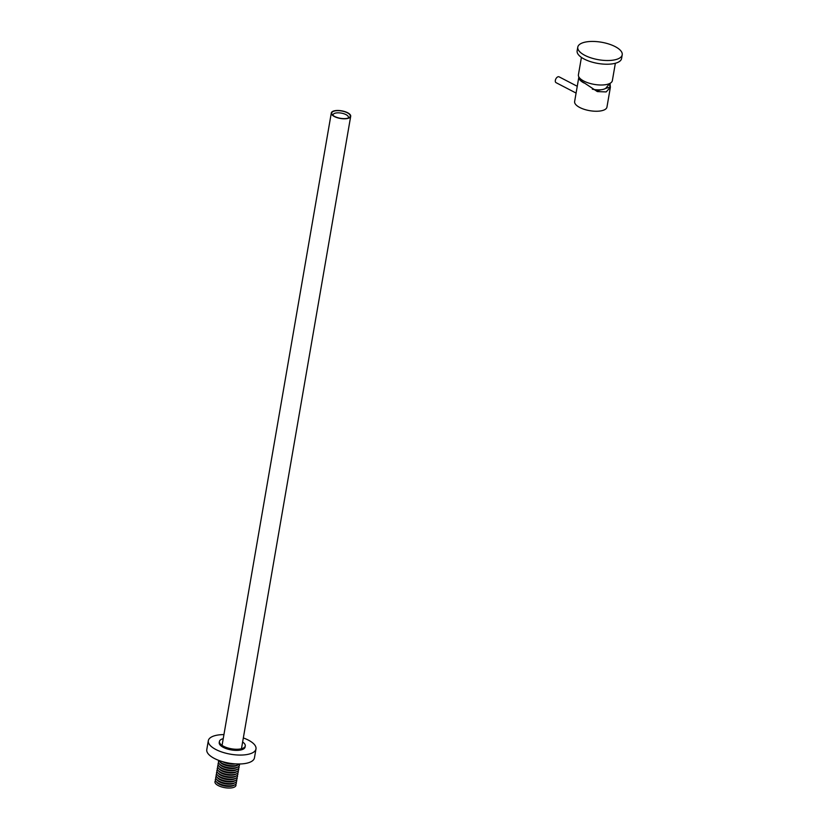 <?xml version="1.0" encoding="UTF-8"?>
<svg xmlns="http://www.w3.org/2000/svg" width="829" height="829" viewBox="0 0 829 829"><rect width="100%" height="100%" fill="white"/><g stroke="black" fill="none" stroke-linecap="round" stroke-linejoin="round"><path stroke-width="1.24" d="M609.667 83.511L605.802 88.247A12.912 5.078 -170.2 0 1 601.937 89.625A12.912 5.078 -170.2 0 1 592.331 89.211M615.356 63.263L612.351 80.651A17.222 6.767 -170.2 0 1 600.258 84.993A17.222 6.767 -170.2 0 1 581.834 79.895A17.222 6.767 -170.2 0 1 578.414 74.786L581.419 57.398M582.259 53.823A22.549 8.87 -170.2 0 1 577.782 47.139A22.549 8.87 -170.2 0 1 593.626 41.45A22.549 8.87 -170.2 0 1 617.75 48.134A22.549 8.87 -170.2 0 1 622.216 54.818A22.549 8.87 -170.2 0 1 606.382 60.507A22.549 8.87 -170.2 0 1 582.259 53.823M622.216 54.818L621.584 58.527A22.549 8.87 -170.2 0 1 605.74 64.216A22.549 8.87 -170.2 0 1 581.616 57.533A22.549 8.87 -170.2 0 1 577.139 50.849L577.782 47.139M576.093 93.076L556.041 82.651A3.285 1.896 -62.5 0 1 555.347 80.372A3.285 1.896 -62.5 0 1 559.067 76.828L577.264 86.289M579.233 77.522A15.989 6.29 9.8 0 0 584.269 82.9L597.346 91.584L606.186 91.926L610.372 87.294L606.952 107.107A16.404 6.445 -170.2 0 1 596.745 111.252A16.404 6.445 -170.2 0 1 579.751 107.49A16.404 6.445 -170.2 0 1 574.632 101.521L578.86 77.014A16.404 6.445 -170.2 0 1 578.87 76.962M583.989 82.973A16.404 6.445 -170.2 0 1 578.86 77.014M605.512 88.444L609.978 87.159A15.989 6.29 9.8 0 0 609.17 84.527M600.973 89.75L596.507 91.035L584.269 82.9M610.372 87.294L610.03 83.335M609.978 87.159L609.729 83.491M347.838 118.184A9.43 3.71 -170.2 0 1 332.336 114.744A9.43 3.71 -170.2 0 1 334.18 111.096A9.43 3.71 -170.2 0 1 346.481 112.402A9.43 3.71 -170.2 0 1 349.133 117.645A9.43 3.71 -170.2 0 1 347.838 118.184M348.107 118.101A7.793 3.067 9.8 0 0 348.429 117.449A7.793 3.067 9.8 0 0 343.797 113.718A7.793 3.067 9.8 0 0 335.113 113.2A7.793 3.067 9.8 0 0 333.071 114.796A7.793 3.067 9.8 0 0 333.154 115.511M333.88 110.941A9.844 3.865 -170.2 0 1 344.864 111.604A9.844 3.865 -170.2 0 1 350.698 116.309A9.844 3.865 -170.2 0 1 348.139 118.34A9.844 3.865 -170.2 0 1 337.154 117.677A9.844 3.865 -170.2 0 1 331.31 112.962A9.844 3.865 -170.2 0 1 333.88 110.941M223.934 734.598A24.186 9.513 9.8 0 0 214.67 735.727A24.186 9.513 9.8 0 0 208.317 740.722A24.186 9.513 9.8 0 0 222.659 752.286A24.186 9.513 9.8 0 0 249.643 753.934A24.186 9.513 9.8 0 0 255.985 748.95A24.186 9.513 9.8 0 0 243.332 737.945M208.317 740.722L206.784 749.634A24.186 9.513 9.8 0 0 221.115 761.209A24.186 9.513 9.8 0 0 248.099 762.856A24.186 9.513 9.8 0 0 254.451 757.861L255.985 748.95M242.628 742.028A13.119 5.161 -170.2 0 1 245.27 745.945A13.119 5.161 -170.2 0 1 241.83 748.649A13.119 5.161 -170.2 0 1 227.198 747.758A13.119 5.161 -170.2 0 1 219.416 741.478A13.119 5.161 -170.2 0 1 222.866 738.774A13.119 5.161 -170.2 0 1 223.229 738.68M219.416 741.478L219.229 742.597A13.119 5.161 9.8 0 0 227.001 748.877A13.119 5.161 9.8 0 0 241.633 749.768A13.119 5.161 9.8 0 0 245.083 747.064L245.27 745.945M217.861 767.302A10.663 4.186 9.8 0 0 217.975 770.296L218.918 771.395A9.43 3.71 9.8 0 0 234.4 774.825A9.43 3.71 9.8 0 0 235.716 774.296L236.97 773.571A10.663 4.186 9.8 0 0 238.089 770.804M217.467 769.53A10.663 4.186 9.8 0 0 217.592 772.524A10.663 4.186 9.8 0 0 235.094 776.41A10.663 4.186 9.8 0 0 236.586 775.799A10.663 4.186 9.8 0 0 237.695 773.032M217.592 772.524L218.535 773.623A9.43 3.71 9.8 0 0 234.016 777.063A9.43 3.71 9.8 0 0 235.332 776.524L236.586 775.799M217.084 771.758A10.663 4.186 9.8 0 0 217.208 774.752A10.663 4.186 9.8 0 0 234.711 778.638A10.663 4.186 9.8 0 0 236.203 778.027A10.663 4.186 9.8 0 0 237.312 775.26M217.208 774.752L218.151 775.851A9.43 3.71 9.8 0 0 233.633 779.291A9.43 3.71 9.8 0 0 234.949 778.752L236.203 778.027M216.701 773.996A10.663 4.186 9.8 0 0 216.825 776.98A10.663 4.186 9.8 0 0 234.327 780.866A10.663 4.186 9.8 0 0 235.809 780.255A10.663 4.186 9.8 0 0 236.928 777.488M216.825 776.98L217.758 778.079A9.43 3.71 9.8 0 0 233.25 781.519A9.43 3.71 9.8 0 0 234.555 780.98L235.809 780.255M216.317 776.224A10.663 4.186 9.8 0 0 216.442 779.208A10.663 4.186 9.8 0 0 233.944 783.094A10.663 4.186 9.8 0 0 235.426 782.483A10.663 4.186 9.8 0 0 236.545 779.716M216.442 779.208L217.374 780.307A9.43 3.71 9.8 0 0 232.866 783.747A9.43 3.71 9.8 0 0 234.172 783.208L235.426 782.483M215.934 778.452A10.663 4.186 9.8 0 0 216.058 781.436A10.663 4.186 9.8 0 0 233.56 785.322A10.663 4.186 9.8 0 0 235.042 784.721A10.663 4.186 9.8 0 0 236.161 781.944M216.058 781.436L216.991 782.535A9.43 3.71 9.8 0 0 232.472 785.975A9.43 3.71 9.8 0 0 233.788 785.436L235.042 784.721M215.55 780.68A10.663 4.186 9.8 0 0 220.006 786.369A10.663 4.186 9.8 0 0 233.177 787.55A10.663 4.186 9.8 0 0 235.778 784.172M217.975 770.296A10.663 4.186 9.8 0 0 235.488 774.182A10.663 4.186 9.8 0 0 236.97 773.571M218.245 765.074A10.663 4.186 9.8 0 0 218.359 768.068L219.302 769.167A9.43 3.71 9.8 0 0 234.783 772.597A9.43 3.71 9.8 0 0 236.099 772.068L237.353 771.343A10.663 4.186 9.8 0 0 238.472 768.566M218.359 768.068A10.663 4.186 9.8 0 0 235.871 771.944A10.663 4.186 9.8 0 0 237.353 771.343M218.628 762.846A10.663 4.186 9.8 0 0 218.752 765.83L219.685 766.939A9.43 3.71 9.8 0 0 235.177 770.369A9.43 3.71 9.8 0 0 236.483 769.84L237.736 769.115A10.663 4.186 9.8 0 0 238.856 766.338M218.752 765.83A10.663 4.186 9.8 0 0 236.255 769.716A10.663 4.186 9.8 0 0 237.736 769.115M219.011 760.618A10.663 4.186 9.8 0 0 219.136 763.602L220.068 764.711A9.43 3.71 9.8 0 0 235.56 768.141A9.43 3.71 9.8 0 0 236.866 767.613L238.12 766.887A10.663 4.186 9.8 0 0 239.239 764.11M219.136 763.602A10.663 4.186 9.8 0 0 236.638 767.488A10.663 4.186 9.8 0 0 238.12 766.887M218.939 760.452A10.663 4.186 9.8 0 0 219.519 761.374L220.452 762.473A9.43 3.71 9.8 0 0 235.944 765.913A9.43 3.71 9.8 0 0 237.26 765.374L238.503 764.659A10.663 4.186 9.8 0 0 239.363 763.975M219.519 761.374A10.663 4.186 9.8 0 0 237.021 765.26A10.663 4.186 9.8 0 0 238.503 764.659M222.618 761.664A9.43 3.71 9.8 0 0 235.498 763.882M227.239 762.794A10.663 4.186 9.8 0 0 230.763 763.395M580.165 79.802L579.979 78.382M241.54 748.318L350.698 116.309M222.068 745.406L331.31 112.962"/></g></svg>
